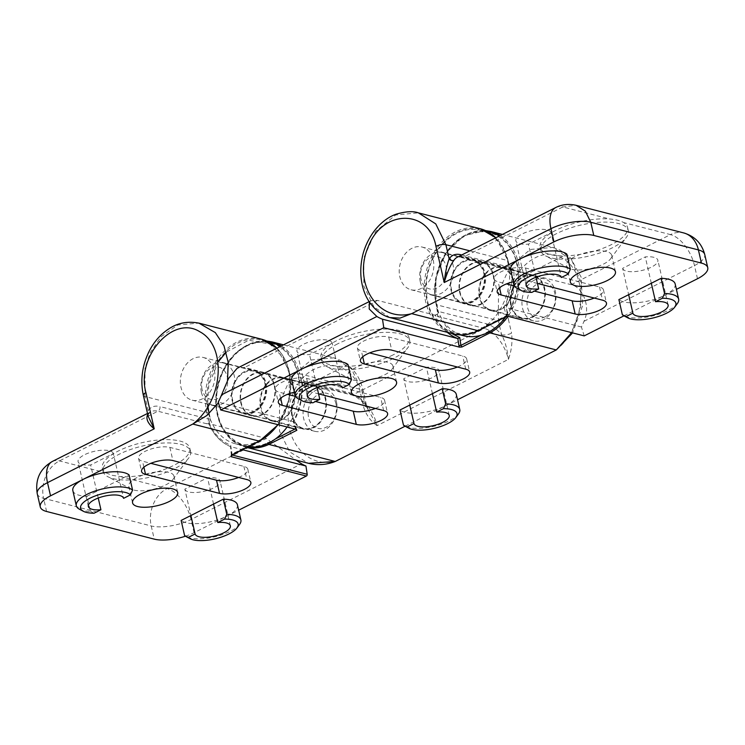 <?xml version="1.0" encoding="UTF-8"?>
<svg xmlns="http://www.w3.org/2000/svg" width="745" height="745" viewBox="0 0 745 745"><rect width="100%" height="100%" fill="white"/><g stroke="black" fill="none" stroke-linecap="round" stroke-linejoin="round"><path stroke-width="0.56" stroke-dasharray="3.73 2.79" d="M201.401 392.27A21.707 16.679 104.4 0 1 206.104 370.442A21.707 16.679 104.4 0 1 223.221 362.964A21.707 16.679 104.4 0 1 234.237 375.704A21.707 16.679 104.4 0 1 229.535 397.532A21.707 16.679 104.4 0 1 212.418 405.01A21.707 16.679 104.4 0 1 201.401 392.27M293.893 391.032A21.707 16.679 -75.6 0 0 282.877 378.292A21.707 16.679 -75.6 0 0 265.76 385.761A21.707 16.679 -75.6 0 0 261.057 407.59A21.707 16.679 -75.6 0 0 272.074 420.329A21.707 16.679 -75.6 0 0 289.19 412.86A21.707 16.679 -75.6 0 0 293.893 391.032M202.1 389.533A16.641 12.786 104.4 0 1 211.208 368.03A16.641 12.786 104.4 0 1 227.272 376.83A16.641 12.786 104.4 0 1 218.155 398.333A16.641 12.786 104.4 0 1 202.1 389.533M294.433 390.753A22.424 17.228 -75.6 0 0 283.053 377.585A22.424 17.228 -75.6 0 0 265.369 385.314A22.424 17.228 -75.6 0 0 260.508 407.869A22.424 17.228 -75.6 0 0 271.897 421.027A22.424 17.228 -75.6 0 0 289.582 413.307A22.424 17.228 -75.6 0 0 294.433 390.753M325.835 398.817A22.424 17.228 -75.6 0 0 314.446 385.649A22.424 17.228 -75.6 0 0 296.761 393.379A22.424 17.228 -75.6 0 0 291.91 415.933A22.424 17.228 -75.6 0 0 303.29 429.092A22.424 17.228 -75.6 0 0 320.974 421.372A22.424 17.228 -75.6 0 0 325.835 398.817M336.498 401.974A21.707 16.679 -75.6 0 0 325.481 389.235A21.707 16.679 -75.6 0 0 308.365 396.713A21.707 16.679 -75.6 0 0 303.671 418.532A21.707 16.679 -75.6 0 0 314.679 431.281A21.707 16.679 -75.6 0 0 331.795 423.803A21.707 16.679 -75.6 0 0 336.498 401.974M292.45 415.654A21.707 16.679 104.4 0 1 297.153 393.826A21.707 16.679 104.4 0 1 314.269 386.357A21.707 16.679 104.4 0 1 325.286 399.096A21.707 16.679 104.4 0 1 320.583 420.925A21.707 16.679 104.4 0 1 303.466 428.394A21.707 16.679 104.4 0 1 292.45 415.654M336.004 403.93A18.085 13.894 -75.6 0 0 318.553 394.366A18.085 13.894 -75.6 0 0 308.644 417.731A18.085 13.894 -75.6 0 0 326.096 427.295A18.085 13.894 -75.6 0 0 336.004 403.93M232.198 400.596A22.424 17.228 -75.6 0 0 243.578 413.754A22.424 17.228 -75.6 0 0 261.262 406.034A22.424 17.228 -75.6 0 0 266.123 383.479A22.424 17.228 -75.6 0 0 254.734 370.312A22.424 17.228 -75.6 0 0 237.05 378.041A22.424 17.228 -75.6 0 0 232.198 400.596M264.913 383.796A21.344 16.399 104.4 0 1 253.216 411.37A21.344 16.399 104.4 0 1 232.626 400.084A21.344 16.399 104.4 0 1 244.323 372.509A21.344 16.399 104.4 0 1 264.913 383.796M287.104 427.015A53.538 41.133 -75.6 0 0 298.233 373.813A53.538 41.133 -75.6 0 0 280.344 346.434M271.059 342.393A53.538 41.133 -75.6 0 0 228.845 360.831A53.538 41.133 -75.6 0 0 217.242 414.667A53.538 41.133 -75.6 0 0 244.416 446.097A53.538 41.133 -75.6 0 0 248.169 446.814M289.265 371.513A53.538 41.133 -75.6 0 0 262.091 340.083A53.538 41.133 -75.6 0 0 219.877 358.522A53.538 41.133 -75.6 0 0 208.274 412.367A53.538 41.133 -75.6 0 0 235.448 443.787A53.538 41.133 -75.6 0 0 277.662 425.348A53.538 41.133 -75.6 0 0 289.265 371.513M240.775 402.803A22.424 17.228 -75.6 0 0 252.164 415.961A22.424 17.228 -75.6 0 0 269.839 408.241A22.424 17.228 -75.6 0 0 274.7 385.687A22.424 17.228 -75.6 0 0 263.32 372.519A22.424 17.228 -75.6 0 0 245.636 380.248A22.424 17.228 -75.6 0 0 240.775 402.803M451.07 290.178A22.424 17.228 -75.6 0 0 462.459 303.345A22.424 17.228 -75.6 0 0 480.143 295.625A22.424 17.228 -75.6 0 0 485.004 273.07A22.424 17.228 -75.6 0 0 473.615 259.903A22.424 17.228 -75.6 0 0 455.931 267.623A22.424 17.228 -75.6 0 0 451.07 290.178M483.794 273.378A21.344 16.399 104.4 0 1 472.097 300.952A21.344 16.399 104.4 0 1 451.507 289.665A21.344 16.399 104.4 0 1 463.194 262.091A21.344 16.399 104.4 0 1 483.794 273.378M505.799 316.858A53.538 41.133 -75.6 0 0 517.114 263.404A53.538 41.133 -75.6 0 0 499.243 236.035M489.94 231.974A53.538 41.133 -75.6 0 0 447.726 250.413A53.538 41.133 -75.6 0 0 436.123 304.258A53.538 41.133 -75.6 0 0 463.297 335.678M508.146 261.095A53.538 41.133 -75.6 0 0 480.972 229.674A53.538 41.133 -75.6 0 0 438.758 248.113A53.538 41.133 -75.6 0 0 427.155 301.949A53.538 41.133 -75.6 0 0 454.329 333.378A53.538 41.133 -75.6 0 0 496.543 314.939A53.538 41.133 -75.6 0 0 508.146 261.095M459.656 292.385A22.424 17.228 -75.6 0 0 471.036 305.552A22.424 17.228 -75.6 0 0 488.72 297.823A22.424 17.228 -75.6 0 0 493.581 275.268A22.424 17.228 -75.6 0 0 482.201 262.11A22.424 17.228 -75.6 0 0 464.517 269.83A22.424 17.228 -75.6 0 0 459.656 292.385M420.282 281.852A21.707 16.679 104.4 0 1 424.985 260.033A21.707 16.679 104.4 0 1 442.102 252.555A21.707 16.679 104.4 0 1 453.118 265.295A21.707 16.679 104.4 0 1 448.416 287.123A21.707 16.679 104.4 0 1 431.299 294.592A21.707 16.679 104.4 0 1 420.282 281.852M512.774 280.614A21.707 16.679 -75.6 0 0 501.757 267.874A21.707 16.679 -75.6 0 0 484.641 275.352A21.707 16.679 -75.6 0 0 479.938 297.18A21.707 16.679 -75.6 0 0 490.955 309.92A21.707 16.679 -75.6 0 0 508.071 302.442A21.707 16.679 -75.6 0 0 512.774 280.614M420.972 279.114A16.641 12.786 104.4 0 1 430.089 257.621A16.641 12.786 104.4 0 1 446.143 266.421A16.641 12.786 104.4 0 1 437.036 287.915A16.641 12.786 104.4 0 1 420.972 279.114M513.314 280.344A22.424 17.228 -75.6 0 0 501.934 267.176A22.424 17.228 -75.6 0 0 484.25 274.896A22.424 17.228 -75.6 0 0 479.389 297.451A22.424 17.228 -75.6 0 0 490.778 310.618A22.424 17.228 -75.6 0 0 508.463 302.898A22.424 17.228 -75.6 0 0 513.314 280.344M544.716 288.408A22.424 17.228 -75.6 0 0 533.327 275.24A22.424 17.228 -75.6 0 0 515.642 282.96A22.424 17.228 -75.6 0 0 510.791 305.515A22.424 17.228 -75.6 0 0 522.171 318.683A22.424 17.228 -75.6 0 0 539.855 310.963A22.424 17.228 -75.6 0 0 544.716 288.408M534.435 280.083A21.707 16.679 -75.6 0 0 522.543 308.123A21.707 16.679 -75.6 0 0 533.56 320.862A21.707 16.679 -75.6 0 0 543.487 319.605A21.707 16.679 -75.6 0 0 555.379 291.565A21.707 16.679 -75.6 0 0 544.362 278.826A21.707 16.679 -75.6 0 0 534.435 280.083M511.331 305.245A21.707 16.679 104.4 0 1 516.034 283.417A21.707 16.679 104.4 0 1 533.15 275.939A21.707 16.679 104.4 0 1 544.167 288.678A21.707 16.679 104.4 0 1 539.464 310.507A21.707 16.679 104.4 0 1 522.347 317.985A21.707 16.679 104.4 0 1 511.331 305.245M544.977 316.886A18.085 13.894 -75.6 0 0 554.885 293.521A18.085 13.894 -75.6 0 0 537.434 283.947A18.085 13.894 -75.6 0 0 527.525 307.322A18.085 13.894 -75.6 0 0 544.977 316.886M375.35 408.446A18.085 6.454 167.1 0 0 378.162 407.18A18.085 6.454 167.1 0 0 384.578 400.261A18.085 6.454 167.1 0 0 380.63 397.402L306.623 378.395A18.085 6.454 167.1 0 0 286.313 380.49A18.085 6.454 167.1 0 0 275.315 389.328A18.085 6.454 167.1 0 0 279.263 392.196L287.561 394.319M274.29 385.891A21.884 16.809 104.4 0 1 269.55 407.897A21.884 16.809 104.4 0 1 252.294 415.44A21.884 16.809 104.4 0 1 241.184 402.589A21.884 16.809 104.4 0 1 245.924 380.583A21.884 16.809 104.4 0 1 263.181 373.049A21.884 16.809 104.4 0 1 274.29 385.891M292.319 415.729A21.884 16.809 -75.6 0 0 303.429 428.571A21.884 16.809 -75.6 0 0 320.685 421.037A21.884 16.809 -75.6 0 0 325.425 399.022A21.884 16.809 -75.6 0 0 314.315 386.18A21.884 16.809 -75.6 0 0 297.059 393.714A21.884 16.809 -75.6 0 0 292.319 415.729M392.988 354.946A45.212 16.139 -12.9 0 1 347.682 366.372A45.212 16.139 -12.9 0 1 320.881 357.842A45.212 16.139 -12.9 0 1 336.917 340.549A45.212 16.139 -12.9 0 1 382.222 329.122A45.212 16.139 -12.9 0 1 409.024 337.653A45.212 16.139 -12.9 0 1 392.988 354.946M337.671 343.836A45.212 16.139 167.1 0 0 321.635 361.129A45.212 16.139 167.1 0 0 326.357 366.382A45.212 16.139 167.1 0 0 393.742 358.243A45.212 16.139 167.1 0 0 407.813 347.729A45.212 16.139 167.1 0 0 409.778 340.949A45.212 16.139 167.1 0 0 382.977 332.419A45.212 16.139 167.1 0 0 337.671 343.836M355.952 367.443A23.151 8.27 167.1 0 0 347.747 376.299A23.151 8.27 167.1 0 0 350.159 378.981A23.151 8.27 167.1 0 0 384.662 374.819A23.151 8.27 167.1 0 0 391.87 369.436A23.151 8.27 167.1 0 0 392.876 365.963A23.151 8.27 167.1 0 0 379.149 361.595A23.151 8.27 167.1 0 0 355.952 367.443M493.171 275.482A21.884 16.809 104.4 0 1 488.431 297.488A21.884 16.809 104.4 0 1 471.175 305.022A21.884 16.809 104.4 0 1 460.065 292.18A21.884 16.809 104.4 0 1 464.805 270.165A21.884 16.809 104.4 0 1 482.062 262.631A21.884 16.809 104.4 0 1 493.171 275.482M511.2 305.31A21.884 16.809 -75.6 0 0 522.31 318.162A21.884 16.809 -75.6 0 0 539.557 310.618A21.884 16.809 -75.6 0 0 544.306 288.613A21.884 16.809 -75.6 0 0 533.197 275.762A21.884 16.809 -75.6 0 0 515.94 283.305A21.884 16.809 -75.6 0 0 511.2 305.31M283.5 344.842L334.039 357.824L311.326 359.975L291.248 376.504L279.524 402.691L279.496 431.076L289.712 451.908L308.523 463.306M291.723 380.183A29.66 10.588 -12.9 0 0 305.822 385.808L309.296 400.959A29.66 10.588 -12.9 0 1 298.289 398.771M309.296 400.959L312.984 402.766M332.214 343.11A18.085 6.454 167.1 0 0 321.421 339.767A18.085 6.454 167.1 0 0 303.383 344.33A18.085 6.454 167.1 0 0 296.966 351.249A18.085 6.454 167.1 0 0 309.538 354.536L332.214 343.11L342.467 387.894M457.43 367.034A18.085 6.454 167.1 0 0 460.242 365.776A18.085 6.454 167.1 0 0 466.659 358.857A18.085 6.454 167.1 0 0 462.71 355.998L388.704 336.982A18.085 6.454 167.1 0 0 368.393 339.077A18.085 6.454 167.1 0 0 357.395 347.924A18.085 6.454 167.1 0 0 361.344 350.783L369.641 352.916M456.294 394.356A29.66 10.588 -12.9 0 1 445.771 405.699A29.66 10.588 -12.9 0 1 400.009 410.001M305.822 385.808L315.573 380.891L309.538 354.536M347.999 364.538L315.573 380.891L317.119 387.605M405.094 426.224L457.532 399.767M306.623 378.395L309.641 391.563L318.543 393.854M309.641 391.563A18.085 6.454 167.1 0 0 294.471 392.187M295.607 396.387L315.498 401.499M295.653 429.213L293.204 421.633C299.797 409.266 302.675 396.182 301.846 382.371L299.192 380.658A1.443 0.512 -12.9 0 1 301.185 380.341A3.613 2.775 -75.6 0 0 303.019 382.464A3.613 2.775 -75.6 0 0 304.668 382.25L353.111 394.692A3.613 2.775 104.4 0 1 351.454 394.906A3.613 2.775 104.4 0 1 349.619 392.783L301.185 380.341L299.676 373.767L361.567 389.672L364.808 403.79L377.082 425.646C371.01 421.549 366.587 415.561 363.821 407.701L360.58 393.584C353.866 356.371 307.573 356.222 293.176 393.36C277.214 428.757 301.129 469.443 335.231 461.462M301.846 382.371L244.695 367.434L237.255 368.17M293.204 421.633L218.238 402.058M369.427 301.921L371.01 300.701L377.566 300.403L434.978 315.154A57.877 44.467 -75.6 0 0 447.233 332.298M486.42 323.777A3.613 2.775 104.4 0 1 484.436 328.443A28.934 15.375 -116.8 0 1 508.416 359.407C507.261 349.098 504.989 340.884 501.608 334.775A7.236 2.58 167.1 0 0 511.564 333.173C512.597 341.908 511.545 350.653 508.416 359.407L377.082 425.646A28.934 15.375 63.2 0 0 353.111 394.692L484.436 328.443L436.002 316.001A3.613 2.775 -75.6 0 0 437.976 311.326L486.42 323.777C491.56 325.183 496.617 328.852 501.608 334.775L498.368 320.657A7.236 2.58 167.1 0 0 508.332 319.056L511.564 333.173M571.648 332.652L580.579 307.545L581.147 282.793L571.778 260.256L552.911 247.405L530.44 249.463L510.362 265.779L498.47 291.975L498.368 320.657L436.477 304.761L437.976 311.326A1.443 0.512 -12.9 0 1 437.669 311.103A1.443 0.512 -12.9 0 1 438.181 310.544L436.775 314.306L434.978 315.154M436.775 314.306L451.591 333.415M295.029 429.055L295.458 428.831A1.443 0.577 162.6 0 0 295.942 428.17L295.942 428.17A1.443 0.577 162.6 0 0 295.625 427.937L293.586 421.419A57.877 44.467 -75.6 0 0 302.107 382.176M299.192 380.658L297.683 374.092C294.312 356.538 279.356 341.238 262.491 342.113C245.766 342.672 232.263 353.242 221.982 373.841C213.768 395.604 214.495 414.295 224.161 429.921C236.277 445.938 250.776 450.25 267.669 442.856L267.893 443.48M349.619 392.783C354.76 394.189 359.816 397.858 364.808 403.79A7.236 2.58 -12.9 0 1 366.382 404.926A7.236 2.58 -12.9 0 1 366.382 404.935A7.236 2.58 -12.9 0 1 363.821 407.701M556.301 349.945C586.622 325.425 588.876 271.543 561.683 257.919C535.022 241.482 498.377 283.472 508.332 319.056M488.943 331.963L488.711 331.348L480.907 335.287M403.734 378.73A18.085 6.454 167.1 0 0 422.881 380.9A18.085 6.454 167.1 0 0 438.973 370.591A18.085 6.454 167.1 0 0 426.401 367.304L403.734 378.73L409.769 405.084M458.473 413.95A29.66 10.588 -12.9 0 1 433.208 426.447A29.66 10.588 -12.9 0 1 405.038 426.196M432.435 393.649L426.401 367.304M72.842 490.61A29.66 10.588 -12.9 0 0 79.324 495.304A29.66 10.588 -12.9 0 0 86.951 496.235L90.415 511.387A29.66 10.588 -12.9 0 1 82.788 510.455A29.66 10.588 -12.9 0 1 79.408 509.207M90.415 511.387L94.112 513.203M113.333 453.537A18.085 6.454 167.1 0 0 109.403 450.744A18.085 6.454 167.1 0 0 89.093 452.839A18.085 6.454 167.1 0 0 78.095 461.676A18.085 6.454 167.1 0 0 82.043 464.545A18.085 6.454 167.1 0 0 90.666 464.973L113.333 453.537L123.596 498.331M265.462 383.517A22.061 16.949 104.4 0 1 260.675 405.708A22.061 16.949 104.4 0 1 243.28 413.307A22.061 16.949 104.4 0 1 232.077 400.354A22.061 16.949 104.4 0 1 236.863 378.162A22.061 16.949 104.4 0 1 254.259 370.563A22.061 16.949 104.4 0 1 265.462 383.517M214.327 370.386A22.061 16.949 104.4 0 1 209.55 392.578A22.061 16.949 104.4 0 1 192.145 400.177A22.061 16.949 104.4 0 1 180.951 387.223A22.061 16.949 104.4 0 1 185.728 365.031A22.061 16.949 104.4 0 1 203.124 357.432A22.061 16.949 104.4 0 1 214.327 370.386M112.905 478.588A44.849 16.017 167.1 0 0 174.637 468.614A44.849 16.017 167.1 0 0 188.597 458.184A44.849 16.017 167.1 0 0 190.552 451.461A44.849 16.017 167.1 0 0 180.756 444.355A44.849 16.017 167.1 0 0 119.023 454.329A44.849 16.017 167.1 0 0 103.108 471.483A44.849 16.017 167.1 0 0 107.792 476.688A44.849 16.017 167.1 0 0 112.905 478.588M112.16 475.319L120.252 476.539A44.849 16.017 167.1 0 0 167.55 468.195A44.849 16.017 167.1 0 0 189.798 448.164A44.849 16.017 167.1 0 0 180.001 441.059A44.849 16.017 167.1 0 0 129.639 446.255A44.849 16.017 167.1 0 0 102.354 468.186A44.849 16.017 167.1 0 0 106.237 472.935L112.16 475.319M137.006 477.545A23.151 8.27 167.1 0 0 128.792 486.401A23.151 8.27 167.1 0 0 131.213 489.083A23.151 8.27 167.1 0 0 133.849 490.061A23.151 8.27 167.1 0 0 165.707 484.921A23.151 8.27 167.1 0 0 172.915 479.538A23.151 8.27 167.1 0 0 173.92 476.064A23.151 8.27 167.1 0 0 168.864 472.395A23.151 8.27 167.1 0 0 137.006 477.545M184.853 489.167A18.085 6.454 167.1 0 0 188.783 491.961A18.085 6.454 167.1 0 0 209.094 489.865A18.085 6.454 167.1 0 0 220.101 481.019A18.085 6.454 167.1 0 0 216.143 478.16A18.085 6.454 167.1 0 0 207.52 477.731L184.853 489.167L190.888 515.512M239.592 524.387A29.66 10.588 -12.9 0 1 217.391 536.121A29.66 10.588 -12.9 0 1 189.537 537.871A29.66 10.588 -12.9 0 1 186.157 536.624M237.413 504.784A29.66 10.588 -12.9 0 1 226.89 516.136A29.66 10.588 -12.9 0 1 186.064 522.729A29.66 10.588 -12.9 0 1 181.137 520.429M86.951 496.235L129.118 474.965M185.449 536.204A28.934 10.328 -12.9 0 0 194.063 532.694L238.651 510.195M98.238 498.032L90.666 464.973M147.743 414.509A28.934 15.375 -116.8 0 1 150.918 411.743A28.934 15.375 -116.8 0 1 157.921 411.231A3.613 2.775 -75.6 0 0 159.905 406.556C154.802 405.327 150.89 406.686 148.171 410.644A3.613 2.933 33.5 0 1 148.451 414.024L148.451 414.024A3.613 2.933 33.5 0 1 147.78 414.695M143.357 395.362A7.236 2.58 167.1 0 0 144.94 396.508L148.171 410.644L148.143 416.287M261.374 339.152A54.255 41.683 -75.6 0 0 218.583 357.842A54.255 41.683 -75.6 0 0 206.831 412.413A1.443 0.512 -12.9 0 0 208.824 412.087L210.332 418.671L208.926 423.737A57.877 44.467 -75.6 0 0 230.587 446.655L242.451 449.701M231.369 455.353L230.512 446.628C220.734 442.39 213.433 434.68 208.609 423.495L266.338 438.488L296.147 460.131M208.926 422.434C213.713 433.627 220.967 441.245 230.699 445.277L231.835 454.934L232.021 454.031L259.781 440.025A1.443 0.773 -116.8 0 1 259.539 441.087M37.25 493.721A28.934 10.328 167.1 0 0 43.573 498.303A28.934 22.229 104.4 0 1 59.423 460.913L157.921 411.231L206.356 423.672A3.613 2.775 -75.6 0 0 208.339 418.997L206.831 412.413L144.94 396.508L145.014 367.909L150.304 352.534L161.032 336.749L177.841 324.96L198.868 323.106M227.514 380.537L218.425 402.682M231.853 455.046A1.443 1.108 -75.6 0 0 231.835 454.934L232.021 454.031L232.002 454.971M231.779 455.083A1.443 0.773 63.2 0 0 232.021 454.031L230.699 445.277M213.554 504.076L207.52 477.731M238.605 477.443A18.085 6.454 167.1 0 0 247.834 469.266A18.085 6.454 167.1 0 0 243.876 466.398L169.879 447.391A18.085 6.454 167.1 0 0 149.568 449.486A18.085 6.454 167.1 0 0 138.57 458.333A18.085 6.454 167.1 0 0 142.518 461.192L150.807 463.325M484.343 273.108A22.061 16.949 104.4 0 1 479.557 295.299A22.061 16.949 104.4 0 1 462.161 302.898A22.061 16.949 104.4 0 1 450.958 289.945A22.061 16.949 104.4 0 1 455.744 267.753A22.061 16.949 104.4 0 1 473.14 260.154A22.061 16.949 104.4 0 1 484.343 273.108M433.208 259.968A22.061 16.949 104.4 0 1 428.431 282.159A22.061 16.949 104.4 0 1 411.026 289.758A22.061 16.949 104.4 0 1 399.832 276.805A22.061 16.949 104.4 0 1 404.61 254.622A22.061 16.949 104.4 0 1 422.005 247.023A22.061 16.949 104.4 0 1 433.208 259.968M574.768 256.718A23.151 8.27 167.1 0 0 566.554 265.574A23.151 8.27 167.1 0 0 568.966 268.256A23.151 8.27 167.1 0 0 571.611 269.234A23.151 8.27 167.1 0 0 603.469 264.093A23.151 8.27 167.1 0 0 610.677 258.711A23.151 8.27 167.1 0 0 611.682 255.237A23.151 8.27 167.1 0 0 606.626 251.568A23.151 8.27 167.1 0 0 574.768 256.718M556.785 233.502A44.849 16.017 167.1 0 0 540.87 250.655A44.849 16.017 167.1 0 0 545.554 255.861A44.849 16.017 167.1 0 0 612.399 247.787A44.849 16.017 167.1 0 0 626.359 237.357A44.849 16.017 167.1 0 0 628.314 230.633A44.849 16.017 167.1 0 0 601.727 222.168A44.849 16.017 167.1 0 0 556.785 233.502M556.031 230.205A44.849 16.017 167.1 0 0 540.116 247.359A44.849 16.017 167.1 0 0 566.703 255.824A44.849 16.017 167.1 0 0 611.645 244.49A44.849 16.017 167.1 0 0 627.56 227.337A44.849 16.017 167.1 0 0 623.677 222.587C620.492 220.697 615.826 219.496 609.661 218.983A44.849 16.017 167.1 0 0 556.031 230.205M389.942 317.584L373.962 306.949L363.821 286.099L363.849 257.723L375.573 231.527L395.651 214.998L418.355 212.847M551.095 232.71A18.085 6.454 167.1 0 0 547.165 229.916A18.085 6.454 167.1 0 0 526.855 232.012A18.085 6.454 167.1 0 0 515.847 240.849A18.085 6.454 167.1 0 0 519.805 243.717A18.085 6.454 167.1 0 0 528.429 244.146L551.095 232.71L561.348 277.503M517.17 288.38A29.66 10.588 -12.9 0 0 520.55 289.628A29.66 10.588 -12.9 0 0 528.177 290.559L524.704 275.408A29.66 10.588 -12.9 0 1 517.077 274.477A29.66 10.588 -12.9 0 1 510.604 269.783M622.615 268.34A18.085 6.454 167.1 0 0 626.545 271.133A18.085 6.454 167.1 0 0 646.856 269.038A18.085 6.454 167.1 0 0 657.854 260.191A18.085 6.454 167.1 0 0 653.905 257.332A18.085 6.454 167.1 0 0 645.282 256.904L622.615 268.34L628.65 294.685M677.354 303.56A29.66 10.588 -12.9 0 1 655.153 315.293A29.66 10.588 -12.9 0 1 627.299 317.053A29.66 10.588 -12.9 0 1 623.919 315.796M675.175 283.957A29.66 10.588 -12.9 0 1 664.652 295.309A29.66 10.588 -12.9 0 1 623.826 301.902A29.66 10.588 -12.9 0 1 618.899 299.602M537.434 283.454L528.531 281.172A18.085 6.454 167.1 0 0 513.352 281.787M524.704 275.408L566.88 254.138M623.975 315.824L676.413 289.367M584.21 335.883L581.426 326.99A57.877 44.467 -75.6 0 0 583.987 321.3C591.279 306.083 582.115 286.723 571.219 284.692L511.759 269.671C512.56 282.849 509.943 295.43 503.909 307.415L506.079 307.638L508.435 315.144A1.443 0.577 162.6 0 0 506.47 315.582L506.069 316.569M511.759 269.671L509.105 267.958L507.596 261.374C504.905 246.716 491.905 228.985 472.758 229.386C453.668 229.19 437.185 247.07 431.616 261.774C424.967 275.883 422.927 301.688 434.959 318.543C446.609 335.827 466.901 336.34 478.663 329.607L506.47 315.582L503.909 307.415M581.426 326.99L506.079 307.638A57.877 44.467 104.4 0 0 513.808 269.941M528.177 290.559L531.874 292.375M536 277.205L528.429 244.146M651.316 283.249L645.282 256.904M594.24 298.047A18.085 6.454 167.1 0 0 603.459 289.87A18.085 6.454 167.1 0 0 599.511 287.002L525.514 267.995A18.085 6.454 167.1 0 0 505.203 270.09A18.085 6.454 167.1 0 0 494.196 278.937A18.085 6.454 167.1 0 0 498.154 281.796L506.442 283.929M514.488 285.996L534.389 291.109M491.011 231.509A54.255 41.683 104.4 0 0 448.229 250.19A54.255 41.683 104.4 0 0 436.477 304.761A1.443 0.512 -12.9 0 1 436.16 304.528A1.443 0.512 -12.9 0 1 436.672 303.979C431.849 290.727 436.188 251.316 465.606 235.746C495.323 221.489 514.953 248.802 516.564 263.674C523.605 286.22 508.5 322.911 488.711 331.348M500.277 235.513A54.255 41.683 104.4 0 1 518.557 263.358A54.255 41.683 104.4 0 1 507.913 316.383M383.647 410.57L380.63 397.402M246.949 447.438A54.255 41.683 104.4 0 1 245.133 447.028A54.255 41.683 104.4 0 1 217.596 415.17A54.255 41.683 104.4 0 1 229.348 360.608A54.255 41.683 104.4 0 1 272.13 341.918M465.727 369.166L462.71 355.998M280.642 398.203L279.263 392.196M302.004 382.157L304.668 382.25M297.683 374.092A1.443 0.512 -12.9 0 1 299.676 373.767A54.255 41.683 104.4 0 0 281.377 345.913M377.566 300.403L244.695 367.434M434.884 315.126L436.002 316.001M436.672 303.979L438.181 310.544M275.473 438.917L267.669 442.856M366.382 404.926L363.15 390.818C359.695 374.344 349.992 363.346 334.039 357.824L351.435 368.868L361.567 389.672A7.236 2.58 -12.9 0 1 363.15 390.818A7.236 2.58 -12.9 0 1 360.58 393.584M296.352 429.39L295.625 427.937M362.722 356.799L361.344 350.783M388.704 336.982L391.721 350.159M277.838 424.641A54.255 41.683 -75.6 0 0 288.911 371.001A54.255 41.683 -75.6 0 0 276.889 348.176M259.781 440.025C280.036 432.202 295.951 394.673 288.715 371.783L282.895 357.134L269.764 343.985L248.709 340.232L226.247 352.143M218.555 361.399L208.851 384.467L207.576 404.135M148.153 416.297L148.451 414.024L150.918 411.743L147.501 413.466M210.332 418.671A1.443 0.512 -12.9 0 1 208.339 418.997L159.905 406.556M206.356 423.672L209.028 423.765M120.252 476.539L167.066 488.562L266.338 438.488M52.42 461.425A28.934 15.375 63.2 0 1 59.423 460.913L106.237 472.935M46.59 511.48L43.573 498.303L151.216 525.951A28.934 10.328 167.1 0 0 191.046 519.516L301.52 463.79M194.063 532.694L191.046 519.516A28.934 15.375 63.2 0 0 167.066 488.562A28.934 22.229 104.4 0 0 151.216 525.951L154.234 539.129M143.897 467.208L142.518 461.192M169.879 447.391L172.896 460.568M243.876 466.398L246.893 479.575M480.255 228.743A54.255 41.683 -75.6 0 0 437.464 247.433A54.255 41.683 -75.6 0 0 425.712 301.995A54.255 41.683 -75.6 0 0 453.249 333.844M513.91 269.969L512.793 269.094A3.613 2.775 104.4 0 1 511.135 269.299A3.613 2.775 104.4 0 1 509.301 267.176A1.443 0.512 -12.9 0 1 509.617 267.408A1.443 0.512 -12.9 0 1 509.105 267.958M461.043 255.302A3.613 2.775 -75.6 0 0 462.701 256.857A3.613 2.775 -75.6 0 0 464.349 256.653A28.934 15.375 63.2 0 0 457.356 257.165L462.701 256.857L511.135 269.299L509.617 267.408L508.109 260.815A1.443 0.512 -12.9 0 1 507.596 261.374M461.723 254.958L509.301 267.176L507.792 260.592A1.443 0.512 -12.9 0 1 508.109 260.815L495.853 237.739M512.793 269.094L464.349 256.653L562.847 206.961L609.661 218.983M571.219 284.692L670.491 234.61L623.677 222.587M583.987 321.3L694.47 265.565A28.934 10.328 167.1 0 0 704.733 254.501M697.488 278.742L694.47 265.565A28.934 15.375 63.2 0 0 670.491 234.61A28.934 22.229 104.4 0 1 683.724 232.934M469.862 250.851L507.792 260.592A54.255 41.683 -75.6 0 0 495.779 237.776M478.663 329.607A1.443 0.773 -116.8 0 1 478.42 330.668M555.845 207.473A28.934 15.375 -116.8 0 1 562.847 206.961L576.081 205.285M508.435 315.144L508.574 316.457M499.522 287.812L498.154 281.796M525.514 267.995L528.531 281.172M599.511 287.002L602.528 300.179M223.221 362.964L282.877 378.292M283.053 377.585L314.446 385.649M325.481 389.235L314.269 386.357M212.418 405.01L272.074 420.329M271.897 421.027L303.29 429.092M314.679 431.281L303.466 428.394M267.818 341.564L262.091 340.083M252.164 415.961L243.578 413.754M244.416 446.097L235.448 443.787M263.32 372.519L254.734 370.312M486.699 231.146L480.972 229.674M471.036 305.552L462.459 303.345M460.065 334.85L454.329 333.378M482.201 262.11L473.615 259.903M442.102 252.555L501.757 267.874M501.934 267.176L533.327 275.24M544.362 278.826L533.15 275.939M431.299 294.592L490.955 309.92M490.778 310.618L522.171 318.683M533.56 320.862L522.347 317.985M485.517 230.587L463.986 235.681L445.948 252.937L435.844 277.978L436.16 304.528L437.566 312.732M384.578 400.261L387.596 413.438M303.429 428.571L252.294 415.44M321.635 361.129L320.881 357.842M350.159 378.981L326.357 366.382M351.435 392.438L347.747 376.299M522.31 318.162L471.175 305.022M266.635 340.996L250.544 343.492L235.643 353.121L223.975 368.505L217.14 387.493L216.059 407.459L220.92 425.619L231.071 439.466L246.874 447.466M466.659 358.857L469.676 372.034M275.315 389.328L278.332 402.505M366.382 404.935L368.533 409.918C363.364 401.928 357.674 396.927 351.454 394.906L302.256 382.418M302.414 382.353C303.196 396.117 300.347 409.182 293.865 421.558M314.315 386.18L263.181 373.049M409.778 340.949L409.024 337.653M391.87 369.436L407.813 347.729M396.573 382.101L392.876 365.963M533.197 275.762L482.062 262.631M369.213 301.604L371.01 300.701M296.78 429.623L293.865 421.54M552.902 247.405L560.408 250.283L570.642 258.115L581.23 277.298L582.506 305.962L572.57 332.894M502.409 234.433L552.911 247.405M307.229 396.042L296.966 351.249M449.235 415.384L438.973 370.591M357.395 347.924L360.412 361.101M276.963 348.138L289.228 371.233L289.311 398.957L278.136 424.715M88.348 506.47L78.095 461.676M192.145 400.177L243.28 413.307M190.552 451.461L189.798 448.164M131.213 489.083L107.792 476.688M173.92 476.064L177.692 492.529M230.354 525.812L220.101 481.019M203.124 357.432L254.259 370.563M103.108 471.483L102.354 468.186M172.915 479.538L188.597 458.184M128.792 486.401L132.563 502.866M138.57 458.333L141.587 471.51M247.834 469.266L250.851 482.443M411.026 289.758L462.161 302.898M568.966 268.256L545.554 255.861M611.682 255.237L615.454 271.702M540.87 250.655L540.116 247.359M526.11 285.642L515.847 240.849M668.116 304.984L657.854 260.191M422.005 247.023L473.14 260.154M610.677 258.711L626.359 237.357M566.554 265.574L570.325 282.038M628.314 230.633L627.56 227.337M494.196 278.937L497.213 292.105M603.459 289.87L606.477 303.038"/><path stroke-width="1.12" d="M280.344 346.434A53.538 41.133 -75.6 0 0 271.059 342.393L267.818 341.564M248.169 446.814A53.538 41.133 -75.6 0 0 287.104 427.015M499.243 236.035A53.538 41.133 -75.6 0 0 489.94 231.974L486.699 231.146M460.065 334.85L463.297 335.678A53.538 41.133 -75.6 0 0 505.799 316.858M294.471 392.187A18.085 6.454 167.1 0 0 278.332 402.505A18.085 6.454 167.1 0 0 282.281 405.364L356.287 424.38A18.085 6.454 167.1 0 0 381.179 420.357A18.085 6.454 167.1 0 0 387.596 413.438A18.085 6.454 167.1 0 0 383.647 410.57L318.543 393.854M388.359 390.957A23.151 8.27 -12.9 0 1 365.162 396.806A23.151 8.27 -12.9 0 1 351.435 392.438A23.151 8.27 -12.9 0 1 359.649 383.582A23.151 8.27 -12.9 0 1 382.846 377.734A23.151 8.27 -12.9 0 1 396.573 382.101A23.151 8.27 -12.9 0 1 388.359 390.957M246.874 447.466L308.56 463.315L335.231 461.462L405.094 426.224M295.458 428.831L296.855 430.284L296.352 429.39L296.855 430.284L268.852 444.411L335.231 461.462C326.478 464.899 317.584 465.523 308.56 463.315M349.284 384.457L342.467 387.894A18.085 6.454 -12.9 0 0 331.674 384.56A18.085 6.454 -12.9 0 0 313.645 389.123A18.085 6.454 -12.9 0 0 307.229 396.042A18.085 6.454 -12.9 0 0 319.801 399.329L312.984 402.766A26.047 9.294 -12.9 0 1 302.191 400.838A26.047 9.294 -12.9 0 1 308.709 387.856A26.047 9.294 -12.9 0 1 349.284 384.457L351.463 379.68L347.999 364.538A29.66 10.588 -12.9 0 0 302.247 368.831L383.777 327.707L382.492 319.205L457.84 338.556L458.901 345.578L460.913 345.373L461.919 347.012L459.414 347.133L383.777 327.707M302.191 400.838L298.289 398.771A29.66 10.588 -12.9 0 1 295.188 395.334A29.66 10.588 -12.9 0 1 305.711 383.982A29.66 10.588 -12.9 0 1 351.463 379.68M295.188 395.334L291.723 380.183A29.66 10.588 -12.9 0 1 302.247 368.831L220.706 409.964L296.352 429.39M364.361 363.96L438.367 382.967A18.085 6.454 167.1 0 0 463.26 378.954A18.085 6.454 167.1 0 0 469.676 372.034A18.085 6.454 167.1 0 0 465.727 369.166L391.721 350.159A18.085 6.454 167.1 0 0 371.41 352.255A18.085 6.454 167.1 0 0 360.412 361.101A18.085 6.454 167.1 0 0 364.361 363.96L362.722 356.799M442.185 388.732A29.66 10.588 -12.9 0 1 456.294 394.356L459.758 409.508A29.66 10.588 -12.9 0 1 458.473 413.95L455.856 417.517A26.047 9.294 -12.9 0 1 433.674 428.487A26.047 9.294 -12.9 0 1 408.94 428.254A26.047 9.294 -12.9 0 1 407.17 426.96L403.483 425.153L400.009 410.001L442.185 388.732L445.659 403.874L443.471 408.651L436.654 412.087A18.085 6.454 -12.9 0 1 449.235 415.384A18.085 6.454 -12.9 0 1 433.134 425.693A18.085 6.454 -12.9 0 1 413.987 423.523L407.17 426.96M457.532 399.767L556.301 349.945L571.648 332.652M507.913 316.383A54.255 41.683 104.4 0 1 489.921 332.894L556.301 349.945L572.57 332.894M287.561 394.319L295.607 396.387M315.498 401.499L353.27 411.203A18.085 6.454 167.1 0 0 375.35 408.446M451.591 333.415L459.749 337.615L457.84 338.556A57.877 44.467 -75.6 0 1 447.233 332.298M369.213 301.604L237.255 368.17L228.547 378.432L221.591 394.822A57.877 44.467 104.4 0 1 218.238 402.058L220.706 409.964M382.492 319.205A57.877 44.467 104.4 0 1 376.858 316.495L369.185 308.952L369.427 301.921M246.949 447.438A54.255 41.683 104.4 0 0 268.852 444.411L267.669 442.856M461.919 347.012L489.921 332.894L488.711 331.348M319.801 399.329L317.119 387.605M443.471 408.651A26.047 9.294 -12.9 0 1 455.856 417.517M445.659 403.874A29.66 10.588 -12.9 0 1 459.758 409.508M408.94 428.254L405.038 426.196A29.66 10.588 -12.9 0 1 403.483 425.153M436.654 412.087L432.435 393.649M409.769 405.084L413.987 423.523M369.641 352.916L435.35 369.799A18.085 6.454 167.1 0 0 457.43 367.034M130.403 494.894L123.596 498.331A18.085 6.454 -12.9 0 0 119.656 495.527A18.085 6.454 -12.9 0 0 99.355 497.632A18.085 6.454 -12.9 0 0 88.348 506.47A18.085 6.454 -12.9 0 0 92.296 509.338A18.085 6.454 -12.9 0 0 100.929 509.766L94.112 513.203A26.047 9.294 -12.9 0 1 83.31 511.266A26.047 9.294 -12.9 0 1 89.828 498.284A26.047 9.294 -12.9 0 1 130.403 494.894L132.591 490.117L129.118 474.965A29.66 10.588 -12.9 0 0 124.192 472.675A29.66 10.588 -12.9 0 0 83.365 479.268L192.806 424.063C223.658 400.605 226.974 345.782 199.707 331.693C173.091 314.651 135.879 356.762 145.927 392.596L154.224 428.831C148.032 423.737 145.787 419.081 147.491 414.863A28.934 15.375 -116.8 0 1 147.743 414.509M83.31 511.266L79.408 509.207A29.66 10.588 -12.9 0 1 76.316 505.762A29.66 10.588 -12.9 0 1 86.839 494.419A29.66 10.588 -12.9 0 1 127.656 487.826A29.66 10.588 -12.9 0 1 132.591 490.117M76.316 505.762L72.842 490.61A29.66 10.588 -12.9 0 1 83.365 479.268L50.53 495.825A28.934 10.328 167.1 0 0 40.267 506.898A28.934 10.328 167.1 0 0 46.59 511.48L154.234 539.129A28.934 10.328 -12.9 0 0 185.449 536.204M137.62 506.535A23.151 8.27 167.1 0 0 163.611 503.853A23.151 8.27 167.1 0 0 177.692 492.529A23.151 8.27 167.1 0 0 172.635 488.869A23.151 8.27 167.1 0 0 146.644 491.551A23.151 8.27 167.1 0 0 132.563 502.866A23.151 8.27 167.1 0 0 137.62 506.535M223.314 499.159L226.778 514.311L224.599 519.088L217.782 522.524A18.085 6.454 -12.9 0 1 226.406 522.953A18.085 6.454 -12.9 0 1 230.354 525.812A18.085 6.454 -12.9 0 1 219.356 534.659A18.085 6.454 -12.9 0 1 199.045 536.754A18.085 6.454 -12.9 0 1 195.116 533.96L190.888 515.512L223.314 499.159A29.66 10.588 -12.9 0 1 230.941 500.091A29.66 10.588 -12.9 0 1 237.413 504.784L240.886 519.936A29.66 10.588 -12.9 0 1 239.592 524.387L236.975 527.944A26.047 9.294 -12.9 0 1 214.802 538.914A26.047 9.294 -12.9 0 1 190.059 538.691A26.047 9.294 -12.9 0 1 188.299 537.396L195.116 533.96M226.778 514.311A29.66 10.588 -12.9 0 1 234.405 515.242A29.66 10.588 -12.9 0 1 240.886 519.936M150.807 463.325L216.516 480.208L219.533 493.376A18.085 6.454 167.1 0 0 239.843 491.281A18.085 6.454 167.1 0 0 250.851 482.443A18.085 6.454 167.1 0 0 246.893 479.575L172.896 460.568A18.085 6.454 167.1 0 0 152.585 462.664A18.085 6.454 167.1 0 0 141.587 471.51A18.085 6.454 167.1 0 0 145.536 474.369L143.897 467.208M219.533 493.376L145.536 474.369M188.299 537.396L184.602 535.581L181.137 520.429L190.888 515.512M238.651 510.195L306.372 476.036A1.443 1.108 -75.6 0 0 307.191 474.286L232.002 454.971M306.372 476.036L231.025 456.685L231.425 455.111A1.443 0.773 63.2 0 0 231.779 455.083L231.369 455.353L231.518 454.664M100.929 509.766L98.238 498.032M145.927 392.596A7.236 2.58 167.1 0 0 143.357 395.362L148.143 416.287L154.224 428.831L47.512 482.658A28.934 10.328 167.1 0 0 37.25 493.721C34.996 479.361 40.053 468.596 52.42 461.425A28.934 15.375 63.2 0 0 47.512 482.658L50.53 495.825M198.868 323.106L215.305 332.596L223.984 345.782L228.221 362.47L227.514 380.537M218.425 402.682L207.008 415.421L192.806 424.063L259.185 441.105A54.255 41.683 -75.6 0 0 277.838 424.641M296.147 460.131L301.52 463.79A57.877 44.467 -75.6 0 0 305.944 466.007L307.191 474.286M242.451 449.701L305.944 466.007M224.599 519.088A26.047 9.294 -12.9 0 1 236.975 527.944M190.059 538.691L186.157 536.624A29.66 10.588 -12.9 0 1 184.602 535.581M217.782 522.524L213.554 504.076M216.516 480.208A18.085 6.454 167.1 0 0 238.605 477.443M575.382 285.708A23.151 8.27 167.1 0 0 601.373 283.026A23.151 8.27 167.1 0 0 615.454 271.702A23.151 8.27 167.1 0 0 610.397 268.042A23.151 8.27 167.1 0 0 584.406 270.724A23.151 8.27 167.1 0 0 570.325 282.038A23.151 8.27 167.1 0 0 575.382 285.708M676.413 289.367L697.488 278.742A28.934 10.328 167.1 0 0 707.75 267.678A28.934 10.328 167.1 0 0 701.427 263.097L698.41 249.92A28.934 22.229 104.4 0 0 683.724 232.934C694.768 236.23 701.771 243.419 704.733 254.501A28.934 10.328 167.1 0 0 698.41 249.92L590.766 222.271A28.934 10.328 167.1 0 0 550.937 228.706A28.934 15.375 -116.8 0 1 555.845 207.473L457.356 257.165A28.934 15.375 63.2 0 0 453.928 260.284C450.166 265.537 446.944 272.949 444.234 282.532L435.937 246.297C429.195 208.814 382.409 209.047 368.291 246.651C352.46 282.457 377.575 322.958 411.687 313.645L400.018 318.106L389.942 317.584L453.249 333.844A54.255 41.683 -75.6 0 0 478.067 330.696L411.687 313.645L521.128 258.44A29.66 10.588 -12.9 0 1 561.954 251.847A29.66 10.588 -12.9 0 1 566.88 254.138L570.353 269.29L568.165 274.067L561.348 277.503A18.085 6.454 -12.9 0 0 557.418 274.7A18.085 6.454 -12.9 0 0 537.108 276.805A18.085 6.454 -12.9 0 0 526.11 285.642A18.085 6.454 -12.9 0 0 530.058 288.511A18.085 6.454 -12.9 0 0 538.682 288.939L536 277.205M538.682 288.939L531.874 292.375A26.047 9.294 -12.9 0 1 521.072 290.438L517.17 288.38A29.66 10.588 -12.9 0 1 514.069 284.935A29.66 10.588 -12.9 0 1 524.592 273.592A29.66 10.588 -12.9 0 1 565.418 266.999A29.66 10.588 -12.9 0 1 570.353 269.29M514.069 284.935L510.604 269.783A29.66 10.588 -12.9 0 1 521.128 258.44L553.954 241.874A28.934 10.328 -12.9 0 1 593.784 235.448L590.766 222.271L585.365 211.18L576.081 205.285C568.686 203.702 561.944 204.428 555.845 207.473M661.066 278.332L664.54 293.483L662.352 298.261L655.544 301.697A18.085 6.454 -12.9 0 1 664.168 302.125A18.085 6.454 -12.9 0 1 668.116 304.984A18.085 6.454 -12.9 0 1 657.118 313.831A18.085 6.454 -12.9 0 1 636.807 315.927A18.085 6.454 -12.9 0 1 632.878 313.133L628.65 294.685L661.066 278.332A29.66 10.588 -12.9 0 1 668.693 279.263A29.66 10.588 -12.9 0 1 675.175 283.957L678.648 299.108A29.66 10.588 -12.9 0 1 677.354 303.56L674.737 307.117A26.047 9.294 -12.9 0 1 652.564 318.087A26.047 9.294 -12.9 0 1 627.821 317.864A26.047 9.294 -12.9 0 1 626.061 316.569L632.878 313.133M664.54 293.483A29.66 10.588 -12.9 0 1 672.167 294.415A29.66 10.588 -12.9 0 1 678.648 299.108M534.389 291.109L572.151 300.803L575.168 313.98A18.085 6.454 167.1 0 0 595.479 311.885A18.085 6.454 167.1 0 0 606.477 303.038A18.085 6.454 167.1 0 0 602.528 300.179L537.434 283.454M575.168 313.98L501.171 294.973L499.522 287.812M513.352 281.787A18.085 6.454 167.1 0 0 497.213 292.105A18.085 6.454 167.1 0 0 501.171 294.973M626.061 316.569L622.364 314.753L618.899 299.602L628.65 294.685M506.47 315.582L506.069 316.569L508.574 316.457L584.21 335.883L623.975 315.824M701.427 263.097L593.784 235.448M506.069 316.569L478.067 330.696A1.443 0.773 -116.8 0 0 478.42 330.668C469.993 334.85 461.602 335.911 453.249 333.844M553.954 241.874L550.937 228.706L444.234 282.532C445.221 272.996 446.851 265.09 449.133 258.832C451.852 254.874 455.763 253.505 460.857 254.734A3.613 2.775 -75.6 0 0 461.043 255.302M453.928 260.284A3.613 2.933 33.5 0 1 449.133 258.832L445.901 244.695L469.862 250.851M521.072 290.438A26.047 9.294 -12.9 0 1 527.59 277.457A26.047 9.294 -12.9 0 1 568.165 274.067M662.352 298.261A26.047 9.294 -12.9 0 1 674.737 307.117M627.821 317.864L623.919 315.796A29.66 10.588 -12.9 0 1 622.364 314.753M655.544 301.697L651.316 283.249M506.442 283.929L514.488 285.996M572.151 300.803A18.085 6.454 167.1 0 0 594.24 298.047M485.517 230.587L491.011 231.509A54.255 41.683 104.4 0 1 500.277 235.513M282.281 405.364L280.642 398.203M356.287 424.38L353.27 411.203M459.749 337.615L460.913 345.373L480.907 335.287M376.858 316.495L221.591 394.822M295.029 429.055L275.473 438.917M266.635 340.996L272.13 341.918A54.255 41.683 104.4 0 1 281.377 345.913M459.414 347.133L458.901 345.578M438.367 382.967L435.35 369.799M276.889 348.176A54.255 41.683 -75.6 0 0 261.374 339.152L276.963 348.138M226.247 352.143L218.555 361.399M207.576 404.135L208.824 412.087M231.425 455.111L259.185 441.105A1.443 0.773 -116.8 0 0 259.539 441.087L231.779 455.083M231.025 456.685A1.443 1.108 -75.6 0 0 231.853 455.046M460.857 254.734L461.723 254.958M495.779 237.776A54.255 41.683 -75.6 0 0 480.255 228.743L495.853 237.739M480.255 228.743L418.355 212.847L435.76 223.9L445.901 244.695A7.236 2.58 -12.9 0 0 435.937 246.297M272.13 341.918L283.5 344.842M491.011 231.509L502.409 234.433M147.501 413.466L52.42 461.425M261.374 339.152L199.474 323.255C188.243 320.983 178.26 322.715 169.497 328.443C161.283 333.611 154.662 340.893 149.661 350.29C142.221 364.892 140.116 379.922 143.357 395.362M278.136 424.715L259.539 441.087M37.25 493.721L40.267 506.898M418.364 212.847C413.261 210.975 406.006 211.375 396.591 214.048C384.299 218.015 369.93 231.164 363.458 252.415C357.498 273.499 362.2 292.841 370.507 303.466C375.946 310.833 382.418 315.535 389.942 317.584M683.724 232.934L576.081 205.285M506.395 316.56L478.42 330.668M704.733 254.501L707.75 267.678"/></g></svg>
